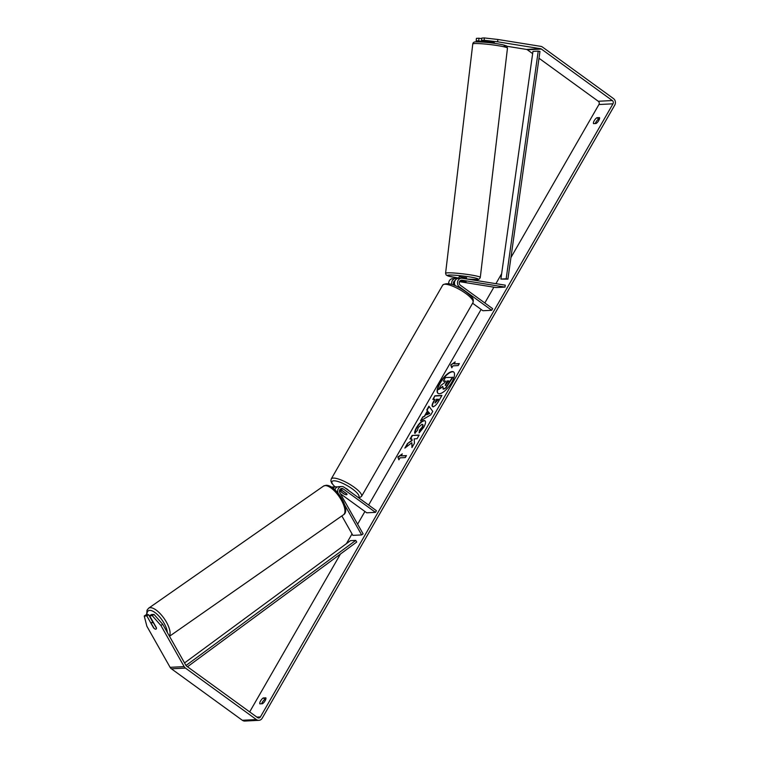 <?xml version="1.0" encoding="UTF-8"?>
<svg xmlns="http://www.w3.org/2000/svg" width="759" height="759" viewBox="0 0 759 759"><rect width="100%" height="100%" fill="white"/><g stroke="black" fill="none" stroke-linecap="round" stroke-linejoin="round"><path stroke-width="1.14" d="M460.381 280.564L465.741 281.428L462.933 281.532M505.257 285.166L462.231 278.249A4.715 4.212 87.1 0 0 461.444 278.211A4.715 4.212 87.1 0 0 457.601 281.674A4.715 4.212 87.1 0 0 459.413 286.855L491.69 310.289L492.638 308.647L460.362 285.213A2.751 2.457 87.1 0 1 462.003 280.194L505.02 287.101L505.257 285.166M457.155 278.667L456.434 278.544A4.715 4.212 87.1 0 0 455.647 278.506A4.715 4.212 87.1 0 0 451.823 284.407M455.248 285.735A4.715 4.212 -92.9 0 1 454.897 280.972A4.715 4.212 -92.9 0 1 458.455 278.363L461.444 278.211M505.02 287.101L496.244 287.557L459.489 281.646M455.647 278.506L452.658 278.657A4.715 4.212 87.1 0 0 448.692 283.581M472.601 303.249L482.914 310.735L491.69 310.289M462.933 281.57L459.84 281.077M455.077 280.602A2.751 2.457 87.1 0 0 454.385 285.365M340.345 489.071L343.22 488.929A2.751 2.457 -92.9 0 0 339.823 492.676L363.115 533.89L361.635 534.924L352.85 535.37L341.854 515.921M361.635 534.924L344.833 505.2M338.116 493.265A4.715 4.212 -92.9 0 1 341.654 486.519A4.715 4.212 -92.9 0 1 344.169 487.287L376.445 510.712L375.496 512.353L343.22 488.929M341.654 486.519L338.675 486.671A4.715 4.212 87.1 0 0 334.909 489.84M331.645 487.24A4.715 4.212 -92.9 0 1 332.878 486.965L335.858 486.813A4.715 4.212 -92.9 0 1 337.281 487.012M339.472 490.712L343.941 493.948A3.928 1.025 -150.1 0 0 346.967 494.545A3.928 1.025 -150.1 0 0 346.749 493.805L340.298 489.119M340.402 493.701L366.72 512.799L375.496 512.353M333.04 488.246A4.715 4.212 -92.9 0 1 335.858 486.813M334.472 489.441A2.751 2.457 -92.9 0 1 335.288 488.919M151.999 622.513A3.928 1.537 55.1 0 1 153.764 623.405L156.458 628.167A3.928 1.537 55.1 0 1 156.136 629.069A3.928 1.537 55.1 0 1 155.766 629.183A3.928 1.537 55.1 0 1 154.001 628.3L151.307 623.528A3.928 1.537 55.1 0 1 151.639 622.627A3.928 1.537 55.1 0 1 151.999 622.513M453.74 372.052A13.245 4.81 -54 0 0 440.182 383.181A13.245 4.81 -54 0 0 438.19 393.485M451.738 382.356A13.245 4.81 -54 0 0 453.597 371.938A13.245 4.81 -54 0 0 439.888 382.963A13.245 4.81 -54 0 0 438.028 393.38A13.245 4.81 -54 0 0 451.738 382.356M497.61 41.802L484.119 40.284L484.394 37.95L497.885 39.477L497.61 41.802L540.531 48.699A2.353 2.106 -92.9 0 1 541.395 49.06L612.333 100.549A2.353 2.106 -92.9 0 1 612.978 103.812L260.422 716.913A2.353 2.106 -92.9 0 1 257.519 717.597L186.572 666.108A2.353 2.106 -92.9 0 1 185.927 665.377L162.692 624.249L160.908 625.492L152.208 615.634L153.992 614.401L162.692 624.249M539.004 58.244L598.282 101.27A2.353 2.106 -92.9 0 1 598.927 104.524L510.94 257.538M501.652 273.686L495.921 283.667M493.9 287.177L484.821 302.964M481.111 309.425L368.627 505.039M364.908 511.49L357.622 524.175M352.024 533.909L346.417 543.662M340.449 554.032L249.673 711.904M411.805 442.734L411.966 447.554L414.442 443.237L414.196 438.854L417.052 438.711L419.139 435.068L412.118 435.429L410.021 439.072L411.843 438.977L411.862 440.267L407.355 443.711L404.841 448.085L411.805 442.734L412.232 447.079M424.537 415.923L427.469 410.837L426.757 409.974L428.911 406.217L432.753 411.416L430.742 414.907L420.514 420.828L422.744 416.938L424.831 416.141L427.469 410.837M593.51 123.622A3.928 1.423 126 0 1 594.221 120.719A3.928 1.423 126 0 1 596.916 117.711L599.496 117.579A3.928 1.423 126 0 1 598.785 120.482A3.928 1.423 126 0 1 596.1 123.489L593.51 123.622M259.853 703.868L262.443 703.735A3.928 1.423 -54 0 0 265.128 700.728A3.928 1.423 -54 0 0 265.84 697.825L263.259 697.957A3.928 1.423 -54 0 0 260.565 700.965A3.928 1.423 -54 0 0 259.853 703.868M398.892 459.812L397.858 456.994L402.289 453.901L401.16 455.874L406.426 455.599L405.297 457.573L400.021 457.838L398.892 459.812M454.062 363.874L455.191 361.901L450.761 364.994L451.795 367.811L452.924 365.847L458.199 365.572L459.328 363.599L454.062 363.874L459.195 363.836M433.066 406.644C431.539 406.482 431.786 404.642 433.787 401.122L434.831 399.319L432.82 399.424L434.916 395.781L441.937 395.42L438.702 401.056C436.653 404.538 434.784 406.407 433.085 406.644L432.412 406.492M415.078 433.446C414.727 432.393 415.315 430.486 416.833 427.706C419.376 423.569 421.89 421.245 424.366 420.752L424.072 420.533C426.15 420.733 426.036 422.981 423.759 427.27L419.091 432.924L419.528 430.239L422.004 427.326C423.029 425.363 423.01 424.357 421.957 424.281L418.256 427.516L417.403 430.438L414.784 433.237C414.433 432.184 415.021 430.268 416.539 427.497C419.082 423.351 421.596 421.027 424.072 420.533L425.002 420.761M422.592 424.547L421.957 424.281M497.885 39.477L540.806 46.365A4.715 4.212 -92.9 0 1 542.524 47.086L613.471 98.575A4.715 4.212 -92.9 0 1 614.752 105.103L262.206 718.204A4.715 4.212 -92.9 0 1 258.885 720.338A4.715 4.212 -92.9 0 1 256.381 719.57L185.443 668.081A4.715 4.212 -92.9 0 1 184.152 666.62L160.908 625.492M595.322 123.527A3.928 1.423 126 0 1 598.69 118.992L599.468 118.954M265.811 699.21L265.033 699.248A3.928 1.423 -54 0 0 261.665 703.773M506.746 46.242L526.48 49.42A2.353 2.106 -92.9 0 1 527.344 49.781L532.638 53.623M258.885 720.338L244.844 721.05A4.715 4.212 -92.9 0 1 242.33 720.282L171.392 668.793A4.715 4.212 -92.9 0 1 170.101 667.332L146.857 626.213L144.248 616.042L146.819 615.91L153.612 627.921A3.928 1.537 55.1 0 0 156.136 629.069A3.928 1.537 55.1 0 0 156.42 627.778L149.637 615.767L152.208 615.634M149.637 615.767L151.411 614.524L153.992 614.401M144.248 616.042L146.022 614.799L148.603 614.667L146.819 615.91M148.603 614.667L152.682 621.896M494.403 43.31L494.081 42.428L481.538 40.417L484.119 40.284M478.73 40.559L479.005 38.225L476.434 38.358L476.159 40.692L486.671 41.83M476.159 40.692L481.339 41.973M481.538 40.417L481.823 38.083L484.394 37.95M481.747 38.662L479.005 38.225M596.916 117.711L598.69 118.992M263.259 697.957L265.033 699.248M445.372 381.284L443.379 381.16L445.476 377.508L452.81 377.365L445.998 387.925L443.692 389.168L442.924 388.902M442.592 386.938L438.512 389.623L440.932 385.411L444.594 382.65L445.514 381.046L443.379 381.16M445.998 387.925L443.057 389.025M452.516 377.147L445.704 387.707M443.379 388.959L442.772 386.359L438.512 389.623M399.025 459.584L397.858 456.994M398.152 457.212L401.891 454.603M406.293 455.836L401.16 455.874M454.793 362.603L450.761 364.994M451.055 365.212L451.928 367.584M427.763 411.046L426.757 409.974M427.051 410.192L429.148 406.53M421.141 420.458L422.744 416.938M423.038 417.156L424.831 416.141M426.643 414.803L429.765 413.465L428.332 411.881L426.643 414.803L429.471 413.247L428.332 411.881M433.37 406.862C431.843 406.691 432.08 404.851 434.091 401.34L434.831 399.319M433.256 399.405L434.916 395.781M435.211 395.999L441.804 395.657M435.04 403.01L438.503 399.367L436.349 399.243L435.078 403.01L438.209 399.149M411.843 438.977L412.165 440.486L407.355 443.711M407.649 443.92L405.591 447.506M419.006 435.305L412.118 435.429M412.412 435.638L410.458 439.044M424.366 420.752L425.135 420.884M419.471 432.611L419.528 430.239M419.831 430.457L422.298 427.545C423.323 425.581 423.304 424.566 422.251 424.499M445.362 385.297L448.73 380.885L447.042 380.971L445.154 385.24M448.597 381.122L447.336 381.189L445.656 385.506M494.299 42.504L489.327 41.66M458.626 278.354L459.223 276.712L466.605 277.737L466.462 278.933M460.277 280.64L466.149 281.627L459.869 281.039M345.041 487.923A3.928 1.025 29.9 0 1 347.214 489.213A3.928 1.025 29.9 0 1 348.656 490.542M340.222 491.12A3.928 1.025 29.9 0 1 340.165 490.627A3.928 1.025 29.9 0 1 342.679 490.988L346.91 494.062A3.928 1.025 29.9 0 1 346.967 494.545A3.928 1.025 29.9 0 1 344.453 494.185L340.222 491.12M538.226 51.109L532.96 51.375L500.893 279.075L507.904 279.132L539.962 51.432L538.226 51.109L506.168 278.809L507.904 279.132M500.893 279.075L506.168 278.809M187.473 666.763L356.721 542.04L355.743 540.399L350.478 540.664L184.551 662.939M185.993 665.491L355.743 540.399M457.819 286.94L459.413 286.855M461.083 280.242L462.003 280.194M334.548 489.365L335.089 489.337M169.38 636.089A17.476 6.831 -124.9 0 0 164.646 619.24A17.476 6.831 -124.9 0 0 150.235 607.693A17.476 6.831 -124.9 0 0 148.622 608.215L147.066 610.113L146.601 614.771M146.99 614.752A15.512 6.063 55.1 0 1 149.694 610.397A15.512 6.063 55.1 0 1 160.595 618.063A15.512 6.063 55.1 0 1 167.303 632.418M148.622 608.215L323.486 486.111A17.476 6.831 55.1 0 1 325.108 485.589A17.476 6.831 55.1 0 1 340.25 498.274A17.476 6.831 55.1 0 1 343.495 514.773L169.485 636.279M598.927 104.524L612.978 103.812M256.827 717.103L260.422 716.913M170.101 667.332L184.152 666.62M598.282 101.27L612.333 100.549M527.344 49.781L541.395 49.06M526.48 49.42L540.531 48.699M242.33 720.282L256.381 719.57M171.392 668.793L185.443 668.081M474.631 43.557A17.476 1.471 -173.2 0 0 472.772 43.994C473.009 42.428 474.176 41.726 476.272 41.878C484.906 41.982 493.701 42.931 502.667 44.753C508.758 46.868 505.817 44.914 507.477 48.111A17.476 1.471 -173.2 0 0 494.223 45.094A17.476 1.471 -173.2 0 0 474.631 43.557M472.772 43.994L445.58 273.278A17.476 1.471 6.8 0 1 447.44 272.842A17.476 1.471 6.8 0 1 467.041 274.378A17.476 1.471 6.8 0 1 480.295 277.396L507.477 48.111M467.335 279.075A15.512 1.3 -173.2 0 0 476.462 279.483A15.512 1.3 -173.2 0 0 469.641 276.921A15.512 1.3 -173.2 0 0 448.948 275.071A15.512 1.3 -173.2 0 0 458.654 278.069L448.161 276.048L446.169 274.995L445.58 273.278M476.595 41.897A15.512 1.3 6.8 0 1 497.287 43.756A15.512 1.3 6.8 0 1 504.109 46.318M465.684 293.41A17.476 4.573 -150.1 0 0 442.725 285.099C447.298 281.95 455.039 284.208 465.96 291.864C474.422 298.629 473.455 299.264 473.018 302.518A17.476 4.573 -150.1 0 0 465.684 293.41M442.725 285.099L331.247 478.948A17.476 4.573 29.9 0 1 354.216 487.259A17.476 4.573 29.9 0 1 361.55 496.377L473.018 302.518M358.305 497.553A15.512 4.061 -150.1 0 0 352.394 488.948A15.512 4.061 -150.1 0 0 335.07 480.874A15.512 4.061 -150.1 0 0 335.07 486.851M343.495 514.773C351.502 510.608 335.914 484.432 325.943 485.305L323.486 486.111M152.976 621.697L151.639 622.627M467.449 279.094L476.794 279.502C478.445 279.853 479.612 279.151 480.295 277.396M486.604 42.39L486.737 41.252M331.247 478.948L330.858 480.902L331.655 483.113L334.909 486.861M340.81 489.498L340.165 490.627M358.969 498.027L361.55 496.377"/></g></svg>
